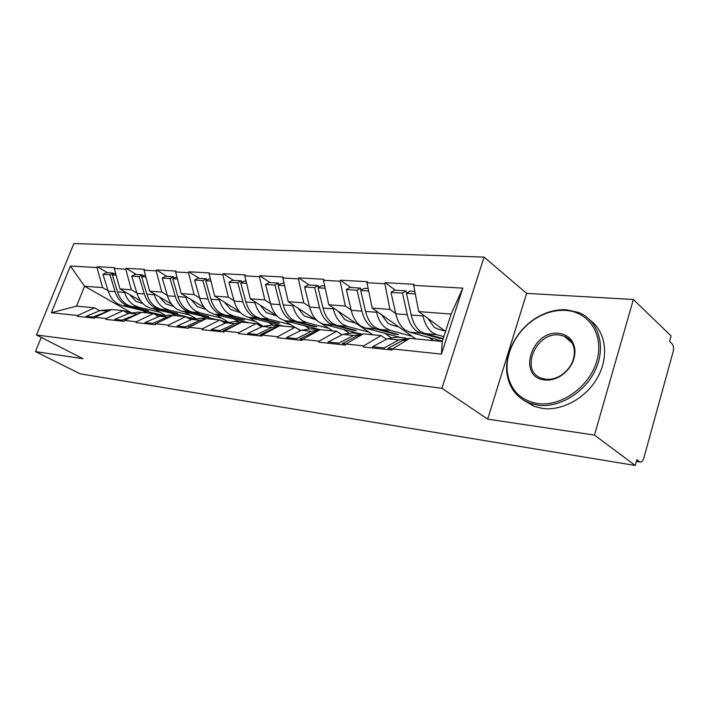 <?xml version="1.0" encoding="UTF-8"?>
<svg xmlns="http://www.w3.org/2000/svg" width="709" height="709" viewBox="0 0 709 709"><rect width="100%" height="100%" fill="white"/><g stroke="black" fill="none" stroke-linecap="round" stroke-linejoin="round"><path stroke-width="1.06" d="M484.07 257.092L73.887 243.524L36.478 334.976L441.929 388.302L484.07 257.092L526.627 293.366L487.668 419.134L594.47 435.087L633.376 299.499L526.627 293.366M633.376 299.499L671.113 335.951L669.58 341.472L672.194 343.971C673.585 345.717 673.887 348.332 673.116 351.806L643.843 457.996C642.93 460.894 641.716 462.25 640.192 462.055L636.354 461.435M131.094 312.607L84.566 286.241L70.377 266.043L51.34 312.704L77.689 315.496L77.352 316.338L94.51 318.173L94.846 317.322L111.765 309.523L123.162 310.631L128.435 313.608M70.377 266.043L96.973 267.541L97.301 266.717L107.52 272.726M140.71 300.997L119.918 288.926L114.291 268.516L114.619 267.683L97.301 266.717M114.291 268.516L125.732 269.154L126.06 268.312L136.332 274.48M171.613 304.188L149.67 291.177L144.06 270.191L144.397 269.331L126.06 268.312M144.06 270.191L156.184 270.873L156.521 270.005L166.837 276.333M204.44 307.662L181.203 293.57L175.628 271.964L175.965 271.077L156.521 270.005M175.628 271.964L188.488 272.69L188.833 271.795L199.185 278.3M239.447 311.508L214.685 296.114L209.146 273.851L209.492 272.938L188.833 271.795M209.146 273.851L222.83 274.622L223.175 273.701L233.536 280.392M276.953 315.851L250.295 298.817L244.818 275.863L245.163 274.915L223.175 273.701M244.818 275.863L259.397 276.678L259.742 275.73L270.102 282.616M317.871 321.204L288.244 301.697L282.847 277.999L283.201 277.024L259.742 275.73M282.847 277.999L298.409 278.876L298.764 277.893L309.097 284.983M372.854 334.79L328.772 304.773L323.481 280.285L323.836 279.284L298.764 277.893M323.481 280.285L340.134 281.225L340.488 280.206L350.76 287.517M415.828 338.946L372.145 308.06L366.987 282.731L367.351 281.695L340.488 280.206M366.987 282.731L384.854 283.742L385.209 282.687L395.392 290.229M445.536 331.395L418.682 311.597L413.693 285.364L414.056 284.282L385.209 282.687M413.693 285.364L462.791 288.129L441.432 354.128L392.458 348.925L409.82 338.361L442.256 341.508L451.154 314.06L418.682 311.597M94.846 317.322L106.182 318.527L105.845 319.387L124.013 321.337L124.359 320.459L136.376 321.735L136.031 322.622L155.324 324.687L155.67 323.783L168.432 325.139L168.086 326.051L188.594 328.249L188.94 327.319L202.526 328.754L202.171 329.703L224.017 332.042L224.372 331.076L238.862 332.618L238.499 333.593L261.816 336.093L262.17 335.091L277.653 336.74L277.29 337.75L302.229 340.417L302.592 339.389L319.174 341.144L318.802 342.19L345.549 345.053L345.912 343.989L363.708 345.877L363.345 346.958L392.086 350.042L392.458 348.925M164.745 314.947L154.943 309.257M175.628 315.709L171.277 313.156M136.881 293.03L131.351 289.786L119.918 288.926M131.351 289.786L125.732 269.154M106.182 318.527L123.162 310.631M195.436 318.306L184.562 311.863M188.94 327.319L206.23 318.669L201.826 316.046M167.368 295.44L161.785 292.099L149.67 291.177M124.359 320.459L141.419 312.394L153.49 313.564L158.798 316.622M161.785 292.099L156.184 270.873M136.376 321.735L153.49 313.564M228.147 322.037L215.891 314.601M238.658 321.851L234.174 319.103M199.69 298.002L194.053 294.545L181.203 293.57M155.67 323.783L172.845 315.434L185.661 316.675L191.005 319.821M194.053 294.545L188.488 272.69M168.432 325.139L185.661 316.675M263.057 326.184L249.063 317.49M272.956 325.174L268.454 322.347M234.023 300.722L228.342 297.151L214.685 296.114M206.23 318.669L219.852 319.981L225.223 323.224M228.342 297.151L222.83 274.622M202.526 328.754L219.852 319.981M294.776 327.23L284.229 320.495M309.301 328.648L304.87 325.794M270.563 303.62L264.838 299.925L250.295 298.817M224.372 331.076L241.742 322.099L256.25 323.508L261.639 326.849M264.838 299.925L259.397 276.678M238.862 332.618L256.25 323.508M332.583 330.89L320.769 323.109M348.491 332.698L343.626 329.455M309.523 306.713L303.771 302.876L288.244 301.697M262.17 335.091L279.594 325.768L295.086 327.266L300.483 330.713M303.771 302.876L298.409 278.876M277.653 336.74L295.086 327.266M390.819 337.413L384.934 333.354M351.15 310.019L345.372 306.031L328.772 304.773M302.592 339.389L320.043 329.676L336.615 331.28L342.013 334.843M345.372 306.031L340.134 281.225M319.174 341.144L336.615 331.28M433.429 340.648L429.078 337.528M395.737 313.573L389.95 309.416L372.145 308.06M345.912 343.989L363.345 333.868L381.123 335.587L386.494 339.274M389.95 309.416L384.854 283.742M363.708 345.877L381.123 335.587M636.407 461.258L639.651 461.781L636.85 459.671L635.237 465.476L594.47 435.087M639.651 461.781L640.192 462.055M451.154 314.06L462.791 288.129M441.432 354.128L442.256 341.508M41.237 337.404L35.45 351.593L80.099 373.803L635.237 465.476M35.45 351.593L82.962 358.692L36.478 334.976M487.668 419.134L441.929 388.302M108.078 290.752L102.601 287.606L84.566 286.241L76.554 306.12L94.519 307.857L99.756 310.755M146.692 312.908L142.358 310.418M102.601 287.606L96.973 267.541M77.689 315.496L94.519 307.857M51.34 312.704L76.554 306.12M443.143 338.76L439.926 338.45L421.049 333.203L416.697 331.094C412.177 327.735 409.04 322.276 407.276 314.716L402.508 293.101L390.978 292.374L395.79 313.812C397.563 321.31 400.718 326.725 405.247 330.048L409.607 332.158L442.354 341.189M443.825 336.66L436.664 334.648L432.33 332.512C427.837 329.118 424.718 323.605 422.972 315.957L422.661 314.53M443.178 338.645L424.957 333.567L420.614 331.449C416.094 328.081 412.957 322.613 411.202 315.026L406.452 293.349L409.988 291.124L414.845 291.417M445.146 331.112L437.604 328.949L434.076 327.186L427.846 318.35M406.089 340.63L402.801 340.311L409.713 338.432M402.801 340.311L388.009 348.376L392.573 348.863M388.231 349.626L388.009 348.376M415.314 293.898L406.452 293.349M372.81 347.977L372.588 346.745L387.398 338.787L396.685 337.147L405.982 338.051M406.567 293.269L406.044 290.885L394.523 290.185L390.978 292.374M406.044 290.885L402.508 293.101M384.305 349.209L384.083 347.959L398.875 339.921L409.013 338.45M384.083 347.959L372.588 346.745M439.926 338.45L440.041 337.768M412.044 336.27L390.455 330.394L379.537 329.384L398.591 334.542L394.957 334.196L375.885 329.047L371.498 326.991C366.925 323.729 363.735 318.447 361.927 311.136L357.026 290.247L346.284 289.573L351.212 310.294C353.038 317.543 356.237 322.781 360.81 326.016L365.215 328.063L400.443 337.511M390.455 330.394L386.077 328.311C381.522 325.023 378.34 319.679 376.55 312.288L376.24 310.959M379.537 329.384L375.141 327.319C370.577 324.048 367.395 318.758 365.587 311.428L360.695 290.477L364.249 288.341L368.175 288.581M398.91 326.991L391.377 324.89L387.805 323.18L381.495 314.672M359.596 336.039L357.239 335.809L362.981 334.072M357.239 335.809L342.403 343.537L346.027 343.927M342.624 344.742L342.403 343.537M368.662 290.982L360.695 290.477M328.267 343.209L328.037 342.013L342.89 334.391L352.222 332.849L360.73 333.673M361.076 290.247L360.58 288.12L349.838 287.464L346.284 289.573M360.58 288.12L357.026 290.247M338.964 344.352L338.742 343.147L353.587 335.446L363.221 333.939M338.742 343.147L328.037 342.013M394.957 334.196L395.064 333.584M369.008 332.175L347.321 326.424L337.112 325.484L356.299 330.536L352.896 330.217L333.709 325.165L329.286 323.153C324.678 319.989 321.452 314.867 319.608 307.795L314.601 287.588L304.56 286.959L309.594 307.006C311.446 314.025 314.681 319.103 319.289 322.249L323.721 324.243L359.171 333.522M347.321 326.424L342.908 324.394C338.317 321.195 335.1 316.028 333.265 308.876L332.955 307.626M337.112 325.484L332.698 323.464C328.09 320.291 324.873 315.159 323.029 308.069L318.022 287.801L321.576 285.745L324.695 285.931M355.741 323.136L348.225 321.106L344.627 319.431L338.264 311.242M316.294 331.768L314.752 331.608L319.254 330.119M340.728 333.992L338.867 332.769M314.752 331.608L299.898 339.026L302.708 339.327M300.129 340.196L299.898 339.026M325.201 288.253L318.022 287.801M286.72 338.76L286.489 337.608L301.352 330.288L310.702 328.825L318.501 329.579M318.625 287.455L318.155 285.532L308.114 284.929L304.56 286.959M318.155 285.532L314.601 287.588M296.716 339.824L296.486 338.663L311.34 331.271L320.016 329.694M296.486 338.663L286.489 337.608M352.896 330.217L352.993 329.667M328.692 328.329L306.97 322.701L297.408 321.824L316.666 326.787L313.475 326.486L294.208 321.531L289.777 319.573C285.151 316.489 281.898 311.526 280.028 304.675L274.932 285.107L265.538 284.513L270.643 303.931C272.531 310.728 275.783 315.665 280.409 318.722L284.85 320.672L320.096 329.685M306.97 322.701L302.53 320.725C297.913 317.623 294.669 312.607 292.808 305.685L292.507 304.507M297.408 321.824L292.968 319.865C288.35 316.772 285.098 311.792 283.228 304.923L278.141 285.302L281.695 283.316L284.087 283.467M315.337 319.537L304.232 315.93L297.842 308.016M275.854 327.771L275.03 327.691L278.132 326.548M300.971 330.474L295.618 327.602M275.03 327.691L260.194 334.816L262.286 335.038M260.425 335.942L260.194 334.816M284.601 285.709L278.141 285.302M247.884 334.595L247.654 333.478L262.481 326.45L271.831 325.068L279 325.759M278.929 284.858L278.486 283.121L269.083 282.554L265.538 284.513M278.486 283.121L274.932 285.107M257.234 335.596L257.004 334.471L271.839 327.372L279.568 325.777M257.004 334.471L247.654 333.478M313.475 326.486L313.564 325.989M290.85 324.731L269.136 319.227L260.159 318.394L279.452 323.26L276.448 322.976L257.163 318.119L252.714 316.205C248.079 313.21 244.818 308.388 242.921 301.742L237.763 282.776L228.954 282.217L234.121 301.05C236.017 307.644 239.287 312.43 243.923 315.408L248.363 317.313L283.662 326.158M269.136 319.227L264.696 317.295C260.061 314.264 256.8 309.399 254.912 302.69L254.611 301.573M260.159 318.394L255.719 316.48C251.083 313.475 247.822 308.645 245.926 301.981L240.776 282.962L244.313 281.048L246.085 281.154M277.201 316.099L266.38 312.651L259.973 305.003M238.002 324.031L239.022 323.508M262.676 326.362L256.392 323.588M237.816 324.013L223.025 330.864L224.478 331.023M223.255 331.963L223.025 330.864M246.599 283.325L240.776 282.962M211.504 330.704L211.264 329.623L226.038 322.852L235.37 321.531L241.663 322.143M241.734 282.439L241.308 280.861L232.49 280.33L228.954 282.217M241.308 280.861L237.763 282.776M220.269 331.644L220.029 330.554L234.821 323.721L241.609 322.17M220.029 330.554L211.264 329.623M276.448 322.976L276.528 322.524M255.267 321.337L233.598 315.948L225.152 315.177L244.437 319.945L241.609 319.679L222.325 314.911L217.885 313.05C213.258 310.125 209.979 305.437 208.065 298.994L202.871 280.587L194.585 280.064L199.787 298.338C201.71 304.737 204.981 309.39 209.607 312.297L214.047 314.149L249.329 322.834M233.598 315.948L229.149 314.069C224.514 311.118 221.243 306.394 219.338 299.88L219.046 298.826M225.152 315.177L220.712 313.307C216.077 310.374 212.806 305.676 210.892 299.216L205.699 280.764L209.217 278.912L210.422 278.983M240.493 312.651L230.815 309.567L224.407 302.158M226.72 322.551L219.87 319.998M198.662 322.453L188.151 327.168L189.046 327.266M188.39 328.223L188.151 327.168M261.222 325.041L260.389 324.961M210.945 281.092L205.699 280.764M177.347 327.044L177.108 325.998L191.802 319.467L201.108 318.217L206.151 318.704M206.798 280.179L206.39 278.734L198.103 278.238L194.585 280.064M206.39 278.734L202.871 280.587M185.581 327.93L185.341 326.867L200.062 320.282L205.902 318.828M185.341 326.867L177.108 325.998M565.667 310.4C556.521 309.886 547.499 312.04 538.592 316.861C517.721 328.001 503.948 353.437 507.662 374.201C510.941 390.703 520.938 400.488 537.67 403.563C560.952 407.019 589.498 386.91 596.801 361.023C604.449 335.18 589.055 311.65 565.667 310.4M537.927 405.176L529.774 403.164C517.233 398.086 509.718 388.718 507.219 375.07C503.425 353.818 517.499 327.806 538.867 316.4C547.977 311.464 557.212 309.257 566.58 309.78L578.509 312.465C597.882 320.034 606.284 345.035 596.047 368.476C586.015 391.953 559.534 408.304 537.927 405.176M558.763 333.354C568.175 334.613 573.563 340.072 574.937 349.759C575.229 360.332 570.577 369.008 560.97 375.788C555.617 379.12 550.219 380.494 544.769 379.935C516.79 377.578 531.458 329.942 558.763 333.354M545.717 379.235C550.893 379.776 556.024 378.455 561.103 375.3C570.222 368.857 574.644 360.615 574.37 350.574C573.554 343.537 570.125 338.725 564.072 336.146L559.011 334.976C535.685 331.892 519.6 371.082 541.463 378.216L545.717 379.235M590.535 320.574C605.743 331.794 609.261 356.193 597.82 377.002C586.494 397.864 562.255 411.273 542.367 408.419L534.223 406.399L523.623 400.213M221.731 318.146L200.142 312.873L192.183 312.137L208.765 316.568L189.525 311.898L185.093 310.072C180.467 307.219 177.197 302.663 175.274 296.406L170.036 278.531L162.237 278.043L167.475 295.786C169.398 302.007 172.668 306.536 177.294 309.363L181.717 311.18L216.919 319.697M200.142 312.873L195.702 311.029C191.076 308.158 187.805 303.567 185.882 297.239L185.59 296.229M192.183 312.137L187.752 310.312C183.126 307.458 179.856 302.894 177.932 296.619L172.704 278.699L176.913 276.944M206.009 309.434L197.35 306.669L190.951 299.482M192.919 319.015L185.687 316.693M160.119 321.62L155.776 323.729M155.493 324.226L155.368 323.685M227.704 321.771L224.877 321.496M177.445 278.992L172.704 278.699M145.221 323.605L144.973 322.586L159.578 316.285L168.839 315.097L172.766 315.47M173.927 278.07L173.545 276.74L165.738 276.262L162.237 278.043M173.545 276.74L170.036 278.531M152.967 324.43L152.727 323.41L167.359 317.056L172.234 315.735M152.727 323.41L144.973 322.586M190.083 315.142L168.6 309.966L161.085 309.275L177.746 313.635L158.577 309.044L154.163 307.263C149.555 304.489 146.284 300.049 144.352 293.969L139.097 276.59L131.741 276.129L136.988 293.384C138.92 299.428 142.19 303.833 146.79 306.598L151.203 308.371L186.352 316.755M168.6 309.966L164.178 308.176C159.56 305.375 156.29 300.9 154.358 294.758L154.075 293.792M161.085 309.275L156.671 307.493C152.063 304.71 148.793 300.262 146.86 294.164L141.614 276.749L145.354 275.03M173.545 306.43L165.809 303.939L159.428 296.965M161.067 315.718L153.578 313.617M194.488 318.527L190.092 317.641M145.886 277.015L141.614 276.749M193.3 318.412L193.096 318.953M114.938 320.362L114.698 319.369L129.198 313.289L138.397 312.146L141.339 312.43M142.952 276.076L142.58 274.862L135.215 274.41L131.741 276.129M142.58 274.862L139.097 276.59M122.249 321.142L122.01 320.149L140.4 312.873M122.01 320.149L114.698 319.369M160.163 312.288L138.804 307.227L131.706 306.572L148.411 310.861L129.33 306.35L124.935 304.613C120.344 301.901 117.082 297.585 115.15 291.665L109.895 274.755L102.938 274.321L108.193 291.115C110.125 296.991 113.387 301.281 117.969 303.975L122.356 305.712L162.848 315.239M138.804 307.227L134.4 305.473C129.809 302.734 126.539 298.383 124.607 292.409L124.323 291.488M131.706 306.572L127.31 304.826C122.719 302.114 119.458 297.78 117.526 291.851L112.261 274.906L115.602 273.284M142.926 303.603L136.013 301.352L129.658 294.581M131.023 312.634L123.348 310.737M116.116 275.145L112.261 274.906M86.365 317.304L86.117 316.338L100.501 310.453L111.685 309.558M113.697 274.206L113.343 273.08L106.385 272.655L102.938 274.321M113.343 273.08L109.895 274.755M93.269 318.04L93.021 317.065L110.179 310.258M93.021 317.065L86.117 316.338M421.049 333.203L409.607 332.158M436.664 334.648L424.957 333.567M422.972 315.957L411.202 315.026M407.276 314.716L395.79 313.812M398.875 339.921L387.398 338.787M375.885 329.047L365.215 328.063M376.55 312.288L365.587 311.428M361.927 311.136L351.212 310.294M353.587 335.446L342.89 334.391M333.709 325.165L323.721 324.243M333.265 308.876L323.029 308.069M319.608 307.795L309.594 307.006M311.34 331.271L301.352 330.288M294.208 321.531L284.85 320.672M292.808 305.685L283.228 304.923M280.028 304.675L270.643 303.931M271.839 327.372L262.481 326.45M257.163 318.119L248.363 317.313M254.912 302.69L245.926 301.981M242.921 301.742L234.121 301.05M234.821 323.721L226.038 322.852M222.325 314.911L214.047 314.149M219.338 299.88L210.892 299.216M208.065 298.994L199.787 298.338M200.062 320.282L191.802 319.467M189.525 311.898L181.717 311.18M185.882 297.239L177.932 296.619M175.274 296.406L167.475 295.786M167.359 317.056L159.578 316.285M158.577 309.044L151.203 308.371M154.358 294.758L146.86 294.164M144.352 293.969L136.988 293.384M136.536 314.007L129.198 313.289M129.33 306.35L122.356 305.712M124.607 292.409L117.526 291.851M115.15 291.665L108.193 291.115M107.431 311.136L100.501 310.453M507.662 374.201L507.219 375.07M538.592 316.861L538.867 316.4M574.37 350.574L574.937 349.759M561.103 375.3L560.97 375.788M564.072 336.146L571.862 342.686M534.223 406.399L529.774 403.164M123.88 310.737L123.251 310.684"/></g></svg>
